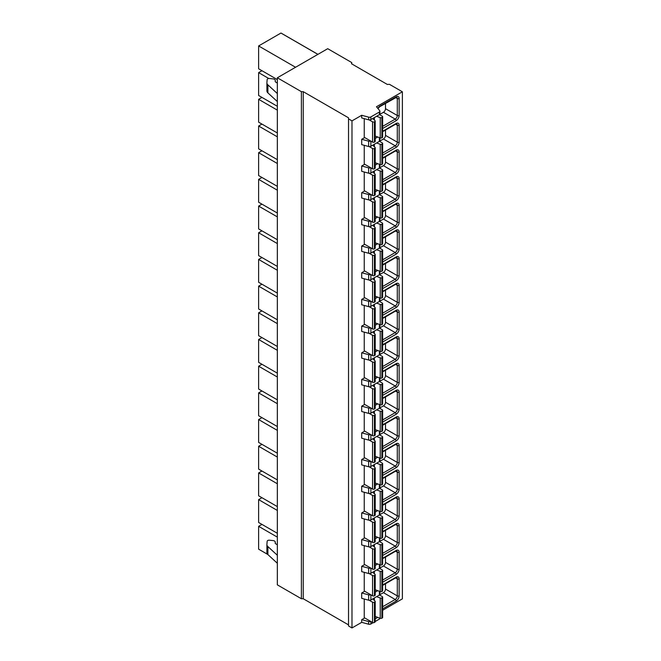 <?xml version="1.0" encoding="UTF-8"?>
<svg xmlns="http://www.w3.org/2000/svg" width="661" height="661" viewBox="0 0 661 661"><rect width="100%" height="100%" fill="white"/><g stroke="black" fill="none" stroke-linecap="round" stroke-linejoin="round"><path stroke-width="0.99" d="M351.759 63.91L351.759 62.572L327.724 48.691L277.339 77.783L277.339 584.853L301.375 598.726L303.225 598.726L348.529 624.885M277.339 77.783L301.375 91.664L303.225 91.664L348.529 117.815L348.529 625.95L351.991 627.95L361.699 622.348L368.656 624.215A1.958 1.132 0 0 0 370.871 623.992L373.151 622.679M375.208 621.489L379.348 619.101A1.958 1.132 0 0 0 379.918 618.299L379.918 618.167M382.653 610.252L402.375 598.858L402.375 91.796L389.436 84.319L387.354 84.459L351.528 63.77L351.759 62.572M361.699 622.348L361.699 619.679L364.707 617.944M351.991 627.95L351.991 120.88L361.699 115.278L368.656 117.154A1.958 1.132 0 0 0 370.871 116.923L379.348 112.031A1.958 1.132 0 0 0 379.918 111.23A1.958 1.132 0 0 0 379.736 110.751L376.489 106.743L402.375 91.796M379.918 111.23L379.918 113.899A1.958 1.132 0 0 1 379.348 114.7L370.871 119.591A1.958 1.132 0 0 1 368.656 119.823L361.699 117.947L361.699 115.278M379.918 564.791L379.918 567.592A1.958 1.132 0 0 1 379.348 568.394L370.871 573.285A1.958 1.132 0 0 1 368.656 573.508L361.699 571.641L361.699 566.303L364.707 564.568M379.918 538.104L379.918 540.905A1.958 1.132 0 0 1 379.348 541.706L370.871 546.597A1.958 1.132 0 0 1 368.656 546.821L361.699 544.953L361.699 539.616L364.707 537.88M379.918 511.416L379.918 514.217A1.958 1.132 0 0 1 379.348 515.018L370.871 519.91A1.958 1.132 0 0 1 368.656 520.133L361.699 518.265L361.699 512.928L364.707 511.193M379.918 484.728L379.918 487.529A1.958 1.132 0 0 1 379.348 488.33L370.871 493.222A1.958 1.132 0 0 1 368.656 493.445L361.699 491.577L361.699 486.24L364.707 484.505M379.918 458.04L379.918 460.841A1.958 1.132 0 0 1 379.348 461.642L370.871 466.534A1.958 1.132 0 0 1 368.656 466.757L361.699 464.89L361.699 459.552L364.707 457.817M379.918 431.352L379.918 434.153A1.958 1.132 0 0 1 379.348 434.955L370.871 439.846A1.958 1.132 0 0 1 368.656 440.069L361.699 438.202L361.699 432.864L364.707 431.129M379.918 404.664L379.918 407.465A1.958 1.132 0 0 1 379.348 408.267L370.871 413.158A1.958 1.132 0 0 1 368.656 413.381L361.699 411.514L361.699 406.176L364.707 404.441M379.918 377.976L379.918 380.777A1.958 1.132 0 0 1 379.348 381.579L370.871 386.47A1.958 1.132 0 0 1 368.656 386.693L361.699 384.826L361.699 379.488L364.707 377.753M379.918 351.297L379.918 354.089A1.958 1.132 0 0 1 379.348 354.891L370.871 359.782A1.958 1.132 0 0 1 368.656 360.005L361.699 358.138L361.699 352.8L364.707 351.065M379.918 324.609L379.918 327.402A1.958 1.132 0 0 1 379.348 328.203L370.871 333.094A1.958 1.132 0 0 1 368.656 333.318L361.699 331.45L361.699 326.113L364.707 324.377M379.918 297.921L379.918 300.714A1.958 1.132 0 0 1 379.348 301.515L370.871 306.407A1.958 1.132 0 0 1 368.656 306.63L361.699 304.762L361.699 299.425L364.707 297.69M379.918 271.233L379.918 274.026A1.958 1.132 0 0 1 379.348 274.827L370.871 279.719A1.958 1.132 0 0 1 368.656 279.95L361.699 278.074L361.699 272.737L364.707 271.002M379.918 244.545L379.918 247.338A1.958 1.132 0 0 1 379.348 248.139L370.871 253.031A1.958 1.132 0 0 1 368.656 253.262L361.699 251.387L361.699 246.049L364.707 244.314M379.918 217.857L379.918 220.65A1.958 1.132 0 0 1 379.348 221.452L370.871 226.343A1.958 1.132 0 0 1 368.656 226.574L361.699 224.699L361.699 219.361L364.707 217.626M379.918 191.169L379.918 193.962A1.958 1.132 0 0 1 379.348 194.764L370.871 199.655A1.958 1.132 0 0 1 368.656 199.886L361.699 198.011L361.699 192.673L364.707 190.938M379.918 164.482L379.918 167.274A1.958 1.132 0 0 1 379.348 168.076L370.871 172.967A1.958 1.132 0 0 1 368.656 173.199L361.699 171.323L361.699 165.985L364.707 164.25M379.918 137.794L379.918 140.586A1.958 1.132 0 0 1 379.348 141.388L370.871 146.279A1.958 1.132 0 0 1 368.656 146.511L361.699 144.635L361.699 139.297L364.707 137.562M369.276 119.922L372.564 121.814L372.564 142.098L364.244 137.298L364.244 118.633M369.276 146.61L372.564 148.502L372.564 168.786L364.244 163.986L364.244 145.321M369.276 173.298L372.564 175.19L372.564 195.474L364.244 190.674L364.244 172.009M369.276 199.986L372.564 201.878L372.564 222.162L364.244 217.362L364.244 198.697M369.276 226.673L372.564 228.566L372.564 248.85L364.244 244.049L364.244 225.384M369.276 253.361L372.564 255.253L372.564 275.538L364.244 270.737L364.244 252.072M369.276 280.049L372.564 281.941L372.564 302.226L364.244 297.425L364.244 278.76M369.276 306.737L372.564 308.629L372.564 328.914L364.244 324.113L364.244 305.448M369.276 333.425L372.564 335.317L372.564 355.601L364.244 350.801L364.244 332.136M369.276 360.113L372.564 362.005L372.564 382.289L364.244 377.489L364.244 358.824M369.276 386.801L372.564 388.693L372.564 408.977L364.244 404.177L364.244 385.512M369.276 413.48L372.564 415.381L372.564 435.665L364.244 430.865L364.244 412.2M369.276 440.168L372.564 442.069L372.564 462.353L364.244 457.552L364.244 438.887M369.276 466.856L372.564 468.756L372.564 489.041L364.244 484.24L364.244 465.575M369.276 493.544L372.564 495.444L372.564 515.729L364.244 510.928L364.244 492.263M369.276 520.232L372.564 522.132L372.564 542.417L364.244 537.616L364.244 518.951M369.276 546.92L372.564 548.82L372.564 569.104L364.244 564.304L364.244 545.639M369.276 573.608L372.564 575.508L372.564 595.792L364.244 590.984L364.244 572.327M379.918 591.479L379.918 594.28A1.958 1.132 0 0 1 379.348 595.082L370.871 599.973A1.958 1.132 0 0 1 368.656 600.196L361.699 598.329L361.699 592.991L364.707 591.256M369.276 600.295L372.564 602.196L372.564 622.48L364.244 617.671L364.244 599.015M361.699 139.297L368.656 141.173A1.958 1.132 0 0 0 370.705 141.024M361.699 165.985L368.656 167.861A1.958 1.132 0 0 0 370.705 167.712M361.699 192.673L368.656 194.549A1.958 1.132 0 0 0 370.705 194.4M361.699 219.361L368.656 221.237A1.958 1.132 0 0 0 370.705 221.088M361.699 246.049L368.656 247.925A1.958 1.132 0 0 0 370.705 247.776M361.699 272.737L368.656 274.612A1.958 1.132 0 0 0 370.705 274.464M361.699 299.425L368.656 301.292A1.958 1.132 0 0 0 370.705 301.152M361.699 326.113L368.656 327.98A1.958 1.132 0 0 0 370.705 327.839M361.699 352.8L368.656 354.668A1.958 1.132 0 0 0 370.705 354.527M361.699 379.488L368.656 381.356A1.958 1.132 0 0 0 370.705 381.215M361.699 406.176L368.656 408.044A1.958 1.132 0 0 0 370.705 407.903M361.699 432.864L368.656 434.731A1.958 1.132 0 0 0 370.705 434.591M361.699 459.552L368.656 461.419A1.958 1.132 0 0 0 370.705 461.279M361.699 486.24L368.656 488.107A1.958 1.132 0 0 0 370.705 487.967M361.699 512.928L368.656 514.795A1.958 1.132 0 0 0 370.705 514.655M361.699 539.616L368.656 541.483A1.958 1.132 0 0 0 370.705 541.342M361.699 566.303L368.656 568.171A1.958 1.132 0 0 0 370.705 568.03M361.699 592.991L368.656 594.859A1.958 1.132 0 0 0 370.705 594.718M361.699 619.679L368.656 621.547A1.958 1.132 0 0 0 370.705 621.406M348.529 118.881L351.991 120.88M375.208 138.438L377.728 136.984M375.208 165.126L377.728 163.672M375.208 191.814L377.728 190.36M375.208 218.502L377.728 217.048M375.208 245.19L377.728 243.735M375.208 271.878L377.728 270.423M375.208 298.565L377.728 297.111M375.208 325.253L377.728 323.799M375.208 351.941L377.728 350.487M375.208 378.629L377.728 377.175M375.208 405.317L377.728 403.863M375.208 432.005L377.728 430.551M375.208 458.693L377.728 457.238M375.208 485.381L377.728 483.926M375.208 512.068L377.728 510.614M375.208 538.756L377.728 537.302M375.208 565.444L377.728 563.99M375.208 592.132L377.728 590.678M375.208 618.82L377.728 617.366M303.225 598.726L303.225 91.664M301.375 598.726L301.375 91.664M376.596 116.286L380.232 117.625A1.305 0.752 0 0 0 381.86 117.518L382.273 117.278A1.305 0.752 0 0 0 382.653 116.749A1.305 0.752 0 0 0 382.273 116.212L379.488 114.609M372.564 121.814A1.305 0.752 0 0 0 374.415 121.814L374.828 121.583A1.305 0.752 0 0 0 375.208 121.046A1.305 0.752 0 0 0 375.002 120.641L372.688 118.542M372.564 142.098A1.305 0.752 0 0 0 374.415 142.098L374.828 141.859A1.305 0.752 0 0 0 375.208 141.33L375.208 121.046M375.208 136.059L380.232 137.909A1.305 0.752 0 0 0 381.86 137.802L382.273 137.562A1.305 0.752 0 0 0 382.653 137.034L382.653 116.749M379.654 114.469L383.43 112.287A2.941 1.702 120 0 0 385.503 108.685L385.503 103.364M376.596 142.974L380.232 144.313A1.305 0.752 0 0 0 381.86 144.205L382.273 143.966A1.305 0.752 0 0 0 382.653 143.437A1.305 0.752 0 0 0 382.273 142.9L379.488 141.297M372.564 148.502A1.305 0.752 0 0 0 374.415 148.502L374.828 148.271A1.305 0.752 0 0 0 375.208 147.734A1.305 0.752 0 0 0 375.002 147.329L372.688 145.23M372.564 168.786A1.305 0.752 0 0 0 374.415 168.786L374.828 168.547A1.305 0.752 0 0 0 375.208 168.018L375.208 147.734M375.208 162.746L380.232 164.597A1.305 0.752 0 0 0 381.86 164.49L382.273 164.25A1.305 0.752 0 0 0 382.653 163.721L382.653 143.437M379.654 141.157L383.43 138.975A2.941 1.702 120 0 0 385.503 135.373L385.503 130.052M376.596 169.662L380.232 171.001A1.305 0.752 0 0 0 381.86 170.893L382.273 170.654A1.305 0.752 0 0 0 382.653 170.125A1.305 0.752 0 0 0 382.273 169.588L379.488 167.985M372.564 175.19A1.305 0.752 0 0 0 374.415 175.19L374.828 174.958A1.305 0.752 0 0 0 375.208 174.421A1.305 0.752 0 0 0 375.002 174.017L372.688 171.918M372.564 195.474A1.305 0.752 0 0 0 374.415 195.474L374.828 195.235A1.305 0.752 0 0 0 375.208 194.706L375.208 174.421M375.208 189.434L380.232 191.285A1.305 0.752 0 0 0 381.86 191.178L382.273 190.938A1.305 0.752 0 0 0 382.653 190.409L382.653 170.125M379.654 167.844L383.43 165.663A2.941 1.702 120 0 0 385.503 162.061L385.503 156.74M376.596 196.35L380.232 197.689A1.305 0.752 0 0 0 381.86 197.581L382.273 197.342A1.305 0.752 0 0 0 382.653 196.813A1.305 0.752 0 0 0 382.273 196.276L379.488 194.673M372.564 201.878A1.305 0.752 0 0 0 374.415 201.878L374.828 201.638A1.305 0.752 0 0 0 375.208 201.109A1.305 0.752 0 0 0 375.002 200.704L372.688 198.606M372.564 222.162A1.305 0.752 0 0 0 374.415 222.162L374.828 221.922A1.305 0.752 0 0 0 375.208 221.394L375.208 201.109M375.208 216.122L380.232 217.973A1.305 0.752 0 0 0 381.86 217.866L382.273 217.626A1.305 0.752 0 0 0 382.653 217.097L382.653 196.813M379.654 194.532L383.43 192.351A2.941 1.702 120 0 0 385.503 188.749L385.503 183.428M376.596 223.038L380.232 224.376A1.305 0.752 0 0 0 381.86 224.269L382.273 224.029A1.305 0.752 0 0 0 382.653 223.501A1.305 0.752 0 0 0 382.273 222.964L379.488 221.361M372.564 228.566A1.305 0.752 0 0 0 374.415 228.566L374.828 228.326A1.305 0.752 0 0 0 375.208 227.797A1.305 0.752 0 0 0 375.002 227.392L372.688 225.294M372.564 248.85A1.305 0.752 0 0 0 374.415 248.85L374.828 248.61A1.305 0.752 0 0 0 375.208 248.082L375.208 227.797M375.208 242.81L380.232 244.653A1.305 0.752 0 0 0 381.86 244.553L382.273 244.314A1.305 0.752 0 0 0 382.653 243.777L382.653 223.501M379.654 221.22L383.43 219.039A2.941 1.702 120 0 0 385.503 215.436L385.503 210.115M376.596 249.726L380.232 251.064A1.305 0.752 0 0 0 381.86 250.957L382.273 250.717A1.305 0.752 0 0 0 382.653 250.189A1.305 0.752 0 0 0 382.273 249.651L379.488 248.049M372.564 255.253A1.305 0.752 0 0 0 374.415 255.253L374.828 255.014A1.305 0.752 0 0 0 375.208 254.485A1.305 0.752 0 0 0 375.002 254.08L372.688 251.981M372.564 275.538A1.305 0.752 0 0 0 374.415 275.538L374.828 275.298A1.305 0.752 0 0 0 375.208 274.769L375.208 254.485M375.208 269.498L380.232 271.341A1.305 0.752 0 0 0 381.86 271.241L382.273 271.002A1.305 0.752 0 0 0 382.653 270.465L382.653 250.189M379.654 247.908L383.43 245.727A2.941 1.702 120 0 0 385.503 242.124L385.503 236.803M376.596 276.414L380.232 277.752A1.305 0.752 0 0 0 381.86 277.645L382.273 277.405A1.305 0.752 0 0 0 382.653 276.876A1.305 0.752 0 0 0 382.273 276.339L379.488 274.736M372.564 281.941A1.305 0.752 0 0 0 374.415 281.941L374.828 281.702A1.305 0.752 0 0 0 375.208 281.173A1.305 0.752 0 0 0 375.002 280.768L372.688 278.669M372.564 302.226A1.305 0.752 0 0 0 374.415 302.226L374.828 301.986A1.305 0.752 0 0 0 375.208 301.457L375.208 281.173M375.208 296.186L380.232 298.028A1.305 0.752 0 0 0 381.86 297.929L382.273 297.69A1.305 0.752 0 0 0 382.653 297.153L382.653 276.876M379.654 274.596L383.43 272.415A2.941 1.702 120 0 0 385.503 268.812L385.503 263.491M376.596 303.102L380.232 304.44A1.305 0.752 0 0 0 381.86 304.333L382.273 304.093A1.305 0.752 0 0 0 382.653 303.564A1.305 0.752 0 0 0 382.273 303.027L379.488 301.424M372.564 308.629A1.305 0.752 0 0 0 374.415 308.629L374.828 308.39A1.305 0.752 0 0 0 375.208 307.861A1.305 0.752 0 0 0 375.002 307.456L372.688 305.357M372.564 328.914A1.305 0.752 0 0 0 374.415 328.914L374.828 328.674A1.305 0.752 0 0 0 375.208 328.145L375.208 307.861M375.208 322.874L380.232 324.716A1.305 0.752 0 0 0 381.86 324.617L382.273 324.377A1.305 0.752 0 0 0 382.653 323.84L382.653 303.564M379.654 301.284L383.43 299.103A2.941 1.702 120 0 0 385.503 295.5L385.503 290.179M376.596 329.789L380.232 331.128A1.305 0.752 0 0 0 381.86 331.021L382.273 330.781A1.305 0.752 0 0 0 382.653 330.252A1.305 0.752 0 0 0 382.273 329.715L379.488 328.112M372.564 335.317A1.305 0.752 0 0 0 374.415 335.317L374.828 335.077A1.305 0.752 0 0 0 375.208 334.549A1.305 0.752 0 0 0 375.002 334.144L372.688 332.045M372.564 355.601A1.305 0.752 0 0 0 374.415 355.601L374.828 355.362A1.305 0.752 0 0 0 375.208 354.833L375.208 334.549M375.208 349.562L380.232 351.404A1.305 0.752 0 0 0 381.86 351.305L382.273 351.065A1.305 0.752 0 0 0 382.653 350.528L382.653 330.252M379.654 327.972L383.43 325.79A2.941 1.702 120 0 0 385.503 322.188L385.503 316.867M376.596 356.477L380.232 357.816A1.305 0.752 0 0 0 381.86 357.708L382.273 357.469A1.305 0.752 0 0 0 382.653 356.94A1.305 0.752 0 0 0 382.273 356.403L379.488 354.8M372.564 362.005A1.305 0.752 0 0 0 374.415 362.005L374.828 361.765A1.305 0.752 0 0 0 375.208 361.237A1.305 0.752 0 0 0 375.002 360.832L372.688 358.733M372.564 382.289A1.305 0.752 0 0 0 374.415 382.289L374.828 382.05A1.305 0.752 0 0 0 375.208 381.521L375.208 361.237M375.208 376.249L380.232 378.092A1.305 0.752 0 0 0 381.86 377.993L382.273 377.753A1.305 0.752 0 0 0 382.653 377.216L382.653 356.94M379.654 354.66L383.43 352.478A2.941 1.702 120 0 0 385.503 348.876L385.503 343.555M376.596 383.165L380.232 384.504A1.305 0.752 0 0 0 381.86 384.396L382.273 384.157A1.305 0.752 0 0 0 382.653 383.628A1.305 0.752 0 0 0 382.273 383.091L379.488 381.488M372.564 388.693A1.305 0.752 0 0 0 374.415 388.693L374.828 388.453A1.305 0.752 0 0 0 375.208 387.924A1.305 0.752 0 0 0 375.002 387.52L372.688 385.421M372.564 408.977A1.305 0.752 0 0 0 374.415 408.977L374.828 408.738A1.305 0.752 0 0 0 375.208 408.209L375.208 387.924M375.208 402.937L380.232 404.78A1.305 0.752 0 0 0 381.86 404.681L382.273 404.441A1.305 0.752 0 0 0 382.653 403.904L382.653 383.628M379.654 381.347L383.43 379.166A2.941 1.702 120 0 0 385.503 375.564L385.503 370.243M376.596 409.853L380.232 411.192A1.305 0.752 0 0 0 381.86 411.084L382.273 410.845A1.305 0.752 0 0 0 382.653 410.316A1.305 0.752 0 0 0 382.273 409.779L379.488 408.176M372.564 415.381A1.305 0.752 0 0 0 374.415 415.381L374.828 415.141A1.305 0.752 0 0 0 375.208 414.612A1.305 0.752 0 0 0 375.002 414.207L372.688 412.109M372.564 435.665A1.305 0.752 0 0 0 374.415 435.665L374.828 435.425A1.305 0.752 0 0 0 375.208 434.888L375.208 414.612M375.208 429.625L380.232 431.468A1.305 0.752 0 0 0 381.86 431.369L382.273 431.129A1.305 0.752 0 0 0 382.653 430.592L382.653 410.316M379.654 408.035L383.43 405.854A2.941 1.702 120 0 0 385.503 402.252L385.503 396.93M376.596 436.541L380.232 437.879A1.305 0.752 0 0 0 381.86 437.772L382.273 437.532A1.305 0.752 0 0 0 382.653 437.004A1.305 0.752 0 0 0 382.273 436.467L379.488 434.864M372.564 442.069A1.305 0.752 0 0 0 374.415 442.069L374.828 441.829A1.305 0.752 0 0 0 375.208 441.3A1.305 0.752 0 0 0 375.002 440.895L372.688 438.797M372.564 462.353A1.305 0.752 0 0 0 374.415 462.353L374.828 462.113A1.305 0.752 0 0 0 375.208 461.576L375.208 441.3M375.208 456.313L380.232 458.156A1.305 0.752 0 0 0 381.86 458.056L382.273 457.817A1.305 0.752 0 0 0 382.653 457.28L382.653 437.004M379.654 434.723L383.43 432.542A2.941 1.702 120 0 0 385.503 428.939L385.503 423.618M376.596 463.229L380.232 464.567A1.305 0.752 0 0 0 381.86 464.46L382.273 464.22A1.305 0.752 0 0 0 382.653 463.692A1.305 0.752 0 0 0 382.273 463.154L379.488 461.552M372.564 468.756A1.305 0.752 0 0 0 374.415 468.756L374.828 468.517A1.305 0.752 0 0 0 375.208 467.988A1.305 0.752 0 0 0 375.002 467.583L372.688 465.484M372.564 489.041A1.305 0.752 0 0 0 374.415 489.041L374.828 488.801A1.305 0.752 0 0 0 375.208 488.264L375.208 467.988M375.208 483.001L380.232 484.844A1.305 0.752 0 0 0 381.86 484.744L382.273 484.505A1.305 0.752 0 0 0 382.653 483.968L382.653 463.692M379.654 461.411L383.43 459.23A2.941 1.702 120 0 0 385.503 455.627L385.503 450.306M376.596 489.917L380.232 491.247A1.305 0.752 0 0 0 381.86 491.148L382.273 490.908A1.305 0.752 0 0 0 382.653 490.371A1.305 0.752 0 0 0 382.273 489.842L379.488 488.231M372.564 495.444A1.305 0.752 0 0 0 374.415 495.444L374.828 495.205A1.305 0.752 0 0 0 375.208 494.676A1.305 0.752 0 0 0 375.002 494.271L372.688 492.172M372.564 515.729A1.305 0.752 0 0 0 374.415 515.729L374.828 515.489A1.305 0.752 0 0 0 375.208 514.952L375.208 494.676M375.208 509.689L380.232 511.531A1.305 0.752 0 0 0 381.86 511.432L382.273 511.193A1.305 0.752 0 0 0 382.653 510.656L382.653 490.371M379.654 488.099L383.43 485.918A2.941 1.702 120 0 0 385.503 482.315L385.503 476.994M376.596 516.605L380.232 517.935A1.305 0.752 0 0 0 381.86 517.836L382.273 517.596A1.305 0.752 0 0 0 382.653 517.059A1.305 0.752 0 0 0 382.273 516.53L379.488 514.919M372.564 522.132A1.305 0.752 0 0 0 374.415 522.132L374.828 521.893A1.305 0.752 0 0 0 375.208 521.364A1.305 0.752 0 0 0 375.002 520.959L372.688 518.86M372.564 542.417A1.305 0.752 0 0 0 374.415 542.417L374.828 542.177A1.305 0.752 0 0 0 375.208 541.64L375.208 521.364M375.208 536.377L380.232 538.219A1.305 0.752 0 0 0 381.86 538.12L382.273 537.88A1.305 0.752 0 0 0 382.653 537.343L382.653 517.059M379.654 514.787L383.43 512.606A2.941 1.702 120 0 0 385.503 509.003L385.503 503.682M376.596 543.292L380.232 544.623A1.305 0.752 0 0 0 381.86 544.524L382.273 544.284A1.305 0.752 0 0 0 382.653 543.747A1.305 0.752 0 0 0 382.273 543.218L379.488 541.607M372.564 548.82A1.305 0.752 0 0 0 374.415 548.82L374.828 548.58A1.305 0.752 0 0 0 375.208 548.052A1.305 0.752 0 0 0 375.002 547.647L372.688 545.548M372.564 569.104A1.305 0.752 0 0 0 374.415 569.104L374.828 568.865A1.305 0.752 0 0 0 375.208 568.328L375.208 548.052M375.208 563.065L380.232 564.907A1.305 0.752 0 0 0 381.86 564.808L382.273 564.568A1.305 0.752 0 0 0 382.653 564.031L382.653 543.747M379.654 541.475L383.43 539.293A2.941 1.702 120 0 0 385.503 535.691L385.503 530.37M376.596 569.98L380.232 571.311A1.305 0.752 0 0 0 381.86 571.211L382.273 570.972A1.305 0.752 0 0 0 382.653 570.435A1.305 0.752 0 0 0 382.273 569.906L379.488 568.295M372.564 575.508A1.305 0.752 0 0 0 374.415 575.508L374.828 575.268A1.305 0.752 0 0 0 375.208 574.74A1.305 0.752 0 0 0 375.002 574.335L372.688 572.236M372.564 595.792A1.305 0.752 0 0 0 374.415 595.792L374.828 595.553A1.305 0.752 0 0 0 375.208 595.016L375.208 574.74M375.208 589.752L380.232 591.595A1.305 0.752 0 0 0 381.86 591.496L382.273 591.256A1.305 0.752 0 0 0 382.653 590.719L382.653 570.435M379.654 568.163L383.43 565.981A2.941 1.702 120 0 0 385.503 562.379L385.503 557.058M376.596 596.668L380.232 597.998A1.305 0.752 0 0 0 381.86 597.899L382.273 597.66A1.305 0.752 0 0 0 382.653 597.123A1.305 0.752 0 0 0 382.273 596.594L379.488 594.983M372.564 602.196A1.305 0.752 0 0 0 374.415 602.196L374.828 601.956A1.305 0.752 0 0 0 375.208 601.427A1.305 0.752 0 0 0 375.002 601.023L372.688 598.924M372.564 622.48A1.305 0.752 0 0 0 374.415 622.48L374.828 622.241A1.305 0.752 0 0 0 375.208 621.704L375.208 601.427M375.208 616.44L380.232 618.283A1.305 0.752 0 0 0 381.86 618.184L382.273 617.944A1.305 0.752 0 0 0 382.653 617.407L382.653 597.123M379.654 594.85L383.43 592.669A2.941 1.702 120 0 0 385.503 589.067L385.503 583.746M267.755 554.447L258.625 549.167L258.625 526.321L277.339 537.137M277.339 510.449L258.625 499.633L258.625 522.479L277.339 533.287M277.339 483.761L258.625 472.945L258.625 495.791L277.339 506.599M277.339 457.073L258.625 446.258L258.625 469.103L277.339 479.911M277.339 430.385L258.625 419.57L258.625 442.416L277.339 453.223M277.339 403.697L258.625 392.882L258.625 415.728L277.339 426.535M277.339 377.01L258.625 366.202L258.625 389.04L277.339 399.847M277.339 350.322L258.625 339.514L258.625 362.352L277.339 373.168M277.339 323.634L258.625 312.827L258.625 335.664L277.339 346.48M277.339 296.946L258.625 286.139L258.625 308.976L277.339 319.792M277.339 270.258L258.625 259.451L258.625 282.288L277.339 293.104M277.339 243.57L258.625 232.763L258.625 255.6L277.339 266.416M277.339 216.882L258.625 206.075L258.625 228.921L277.339 239.728M277.339 190.194L258.625 179.387L258.625 202.233L277.339 213.04M277.339 163.507L258.625 152.699L258.625 175.545L277.339 186.352M277.339 136.819L258.625 126.011L258.625 148.857L277.339 159.665M277.339 110.131L258.625 99.324L258.625 122.169L277.339 132.977M268.779 78.502L258.625 72.636L258.625 95.481L277.339 106.289M295.558 67.265L258.625 45.948L258.625 68.794L277.339 79.601M258.625 526.321L261.946 524.404M258.625 499.633L261.946 497.716M258.625 472.945L261.946 471.029M258.625 446.258L261.946 444.341M258.625 419.57L261.946 417.653M258.625 392.882L261.946 390.965M258.625 366.202L261.946 364.277M258.625 339.514L261.946 337.589M258.625 312.827L261.946 310.901M258.625 286.139L261.946 284.213M258.625 259.451L261.946 257.526M258.625 232.763L261.946 230.838M258.625 206.075L261.946 204.15M258.625 179.387L261.946 177.462M258.625 152.699L261.946 150.774M258.625 126.011L261.946 124.086M258.625 99.324L261.946 97.398M258.625 72.636L261.946 70.71M258.625 45.948L280.958 33.05L317.891 54.376M280.958 33.05A18.632 10.758 -60 0 1 281.569 33.364L317.933 54.351M277.339 83.104L275.711 82.096A1.958 1.132 180 0 1 275.183 81.32A1.958 1.132 180 0 1 275.183 81.237L275.273 80.559A2.743 1.586 0 0 0 275.273 80.444A2.743 1.586 0 0 0 273.034 78.882L269.473 78.502A1.958 1.132 0 0 0 267.16 79.56L266.904 82.683A6.536 3.776 0 0 0 266.895 82.865A6.536 3.776 0 0 0 267.895 84.872L277.339 93.556M266.904 90.689A6.536 3.776 0 0 0 266.895 90.871A6.536 3.776 0 0 0 267.895 92.879L277.339 101.563M277.339 563.263L267.895 554.579A6.536 3.776 180 0 1 266.895 552.571A6.536 3.776 180 0 1 266.904 552.389M277.339 555.257L267.895 546.573A6.536 3.776 180 0 1 266.895 544.565A6.536 3.776 180 0 1 266.904 544.383L267.16 541.26A1.958 1.132 180 0 1 269.473 540.202L273.034 540.582A2.743 1.586 180 0 1 275.273 542.144A2.743 1.586 180 0 1 275.273 542.251L275.183 542.937A1.958 1.132 0 0 0 275.183 543.02A1.958 1.132 0 0 0 275.711 543.796L277.339 544.796M377.828 108.387A4.247 2.454 -60 0 1 379.959 106.124L396.137 96.787A4.247 2.454 -60 0 1 399.145 98.522L399.145 115.493A4.247 2.454 -60 0 1 396.137 120.699L382.653 128.482M382.653 131.258L396.137 123.475A4.247 2.454 -60 0 1 399.145 125.21L399.145 142.181A4.247 2.454 -60 0 1 396.137 147.386L382.653 155.17M382.653 157.946L396.137 150.163A4.247 2.454 -60 0 1 399.145 151.898L399.145 168.869A4.247 2.454 -60 0 1 396.137 174.074L382.653 181.858M382.653 184.634L396.137 176.851A4.247 2.454 -60 0 1 399.145 178.586L399.145 195.557A4.247 2.454 -60 0 1 396.137 200.762L382.653 208.546M382.653 211.322L396.137 203.538A4.247 2.454 -60 0 1 399.145 205.274L399.145 222.245A4.247 2.454 -60 0 1 396.137 227.45L382.653 235.233M382.653 238.01L396.137 230.226A4.247 2.454 -60 0 1 399.145 231.961L399.145 248.933A4.247 2.454 -60 0 1 396.137 254.138L382.653 261.921M382.653 264.697L396.137 256.914A4.247 2.454 -60 0 1 399.145 258.649L399.145 275.62A4.247 2.454 -60 0 1 396.137 280.826L382.653 288.609M382.653 291.385L396.137 283.602A4.247 2.454 -60 0 1 399.145 285.337L399.145 302.308A4.247 2.454 -60 0 1 396.137 307.514L382.653 315.297M382.653 318.073L396.137 310.29A4.247 2.454 -60 0 1 399.145 312.025L399.145 328.996A4.247 2.454 -60 0 1 396.137 334.202L382.653 341.985M382.653 344.761L396.137 336.978A4.247 2.454 -60 0 1 399.145 338.713L399.145 355.684A4.247 2.454 -60 0 1 396.137 360.889L382.653 368.673M382.653 371.449L396.137 363.666A4.247 2.454 -60 0 1 399.145 365.401L399.145 382.372A4.247 2.454 -60 0 1 396.137 387.577L382.653 395.361M382.653 398.137L396.137 390.354A4.247 2.454 -60 0 1 399.145 392.089L399.145 409.06A4.247 2.454 -60 0 1 396.137 414.265L382.653 422.049M382.653 424.825L396.137 417.041A4.247 2.454 -60 0 1 399.145 418.768L399.145 435.748A4.247 2.454 -60 0 1 396.137 440.953L382.653 448.736M382.653 451.513L396.137 443.729A4.247 2.454 -60 0 1 399.145 445.456L399.145 462.436A4.247 2.454 -60 0 1 396.137 467.641L382.653 475.424M382.653 478.2L396.137 470.409A4.247 2.454 -60 0 1 399.145 472.144L399.145 489.123A4.247 2.454 -60 0 1 396.137 494.329L382.653 502.112M382.653 504.888L396.137 497.097A4.247 2.454 -60 0 1 399.145 498.832L399.145 515.811A4.247 2.454 -60 0 1 396.137 521.017L382.653 528.8M382.653 531.576L396.137 523.785A4.247 2.454 -60 0 1 399.145 525.52L399.145 542.499A4.247 2.454 -60 0 1 396.137 547.705L382.653 555.488M382.653 558.264L396.137 550.473A4.247 2.454 -60 0 1 399.145 552.208L399.145 569.187A4.247 2.454 -60 0 1 396.137 574.384L382.653 582.176M382.653 584.952L396.137 577.16A4.247 2.454 -60 0 1 399.145 578.896L399.145 595.875A4.247 2.454 -60 0 1 396.137 601.072L382.653 608.864M368.656 119.823L368.656 117.154M368.656 146.511L368.656 141.173M368.656 173.199L368.656 167.861M368.656 199.886L368.656 194.549M368.656 226.574L368.656 221.237M368.656 253.262L368.656 247.925M368.656 279.95L368.656 274.612M368.656 306.63L368.656 301.292M368.656 333.318L368.656 327.98M368.656 360.005L368.656 354.668M368.656 386.693L368.656 381.356M368.656 413.381L368.656 408.044M368.656 440.069L368.656 434.731M368.656 466.757L368.656 461.419M368.656 493.445L368.656 488.107M368.656 520.133L368.656 514.795M368.656 546.821L368.656 541.483M368.656 573.508L368.656 568.171M368.656 600.196L368.656 594.859M368.656 624.215L368.656 621.547M370.871 119.591L370.871 116.923M370.871 146.279L370.871 141.124M370.871 172.967L370.871 167.811M370.871 199.655L370.871 194.499M370.871 226.343L370.871 221.187M370.871 253.031L370.871 247.875M370.871 279.719L370.871 274.563M370.871 306.407L370.871 301.251M370.871 333.094L370.871 327.939M370.871 359.782L370.871 354.627M370.871 386.47L370.871 381.314M370.871 413.158L370.871 408.002M370.871 439.846L370.871 434.69M370.871 466.534L370.871 461.378M370.871 493.222L370.871 488.066M370.871 519.91L370.871 514.745M370.871 546.597L370.871 541.433M370.871 573.285L370.871 568.121M370.871 599.973L370.871 594.809M370.871 623.992L370.871 621.497M379.348 114.7L379.348 112.031M379.348 141.388L379.348 137.579M379.348 168.076L379.348 164.267M379.348 194.764L379.348 190.955M379.348 221.452L379.348 217.643M379.348 248.139L379.348 244.33M379.348 274.827L379.348 271.018M379.348 301.515L379.348 297.706M379.348 328.203L379.348 324.394M379.348 354.891L379.348 351.082M379.348 381.579L379.348 377.77M379.348 408.267L379.348 404.458M379.348 434.955L379.348 431.146M379.348 461.642L379.348 457.833M379.348 488.33L379.348 484.521M379.348 515.018L379.348 511.209M379.348 541.706L379.348 537.897M379.348 568.394L379.348 564.585M379.348 595.082L379.348 591.273M379.348 619.101L379.348 617.961M374.415 121.814L374.415 142.098M374.828 121.583L374.828 141.859M374.374 117.567L374.374 120.062M380.232 117.625L380.232 137.909M381.86 117.518L381.86 137.802M382.273 117.278L382.273 137.562M399.145 115.493A1.305 0.752 180 0 1 397.294 115.493A2.941 1.702 -60 0 1 395.212 119.096L382.653 126.35M396.137 120.699A1.305 0.752 -120 0 0 395.212 119.096L383.43 112.287M379.959 106.124A1.305 0.752 60 0 1 379.687 106.727L396.683 97.175A2.941 1.702 -60 0 1 397.294 98.522L397.294 115.493L385.503 108.685M396.137 96.787A1.305 0.752 60 0 1 395.865 97.382M399.145 98.522A1.305 0.752 180 0 1 397.294 98.522L395.6 97.539M374.415 148.502L374.415 168.786M374.828 148.271L374.828 168.547M374.374 144.255L374.374 146.75M380.232 144.313L380.232 164.597M381.86 144.205L381.86 164.49M382.273 143.966L382.273 164.25M399.145 142.181A1.305 0.752 180 0 1 397.294 142.181A2.941 1.702 -60 0 1 395.212 145.784L382.653 153.038M396.137 147.386A1.305 0.752 -120 0 0 395.212 145.784L383.43 138.975M396.137 123.475A1.305 0.752 60 0 1 395.865 124.07L396.683 123.863A2.941 1.702 -60 0 1 397.294 125.21L397.294 142.181L385.503 135.373M399.145 125.21A1.305 0.752 180 0 1 397.294 125.21L395.6 124.227M374.415 175.19L374.415 195.474M374.828 174.958L374.828 195.235M374.374 170.943L374.374 173.438M380.232 171.001L380.232 191.285M381.86 170.893L381.86 191.178M382.273 170.654L382.273 190.938M399.145 168.869A1.305 0.752 180 0 1 397.294 168.869A2.941 1.702 -60 0 1 395.212 172.471L382.653 179.726M396.137 174.074A1.305 0.752 -120 0 0 395.212 172.471L383.43 165.663M396.137 150.163A1.305 0.752 60 0 1 395.865 150.758L396.683 150.551A2.941 1.702 -60 0 1 397.294 151.898L397.294 168.869L385.503 162.061M399.145 151.898A1.305 0.752 180 0 1 397.294 151.898L395.6 150.915M374.415 201.878L374.415 222.162M374.828 201.638L374.828 221.922M374.374 197.631L374.374 200.126M380.232 197.689L380.232 217.973M381.86 197.581L381.86 217.866M382.273 197.342L382.273 217.626M399.145 195.557A1.305 0.752 180 0 1 397.294 195.557A2.941 1.702 -60 0 1 395.212 199.159L382.653 206.414M396.137 200.762A1.305 0.752 -120 0 0 395.212 199.159L383.43 192.351M396.137 176.851A1.305 0.752 60 0 1 395.865 177.445L396.683 177.239A2.941 1.702 -60 0 1 397.294 178.586L397.294 195.557L385.503 188.749M399.145 178.586A1.305 0.752 180 0 1 397.294 178.586L395.6 177.602M374.415 228.566L374.415 248.85M374.828 228.326L374.828 248.61M374.374 224.319L374.374 226.814M380.232 224.376L380.232 244.653M381.86 224.269L381.86 244.553M382.273 224.029L382.273 244.314M399.145 222.245A1.305 0.752 180 0 1 397.294 222.245A2.941 1.702 -60 0 1 395.212 225.847L382.653 233.102M396.137 227.45A1.305 0.752 -120 0 0 395.212 225.847L383.43 219.039M396.137 203.538A1.305 0.752 60 0 1 395.865 204.133L396.683 203.927A2.941 1.702 -60 0 1 397.294 205.274L397.294 222.245L385.503 215.436M399.145 205.274A1.305 0.752 180 0 1 397.294 205.274L395.6 204.29M374.415 255.253L374.415 275.538M374.828 255.014L374.828 275.298M374.374 251.006L374.374 253.502M380.232 251.064L380.232 271.341M381.86 250.957L381.86 271.241M382.273 250.717L382.273 271.002M399.145 248.933A1.305 0.752 180 0 1 397.294 248.933A2.941 1.702 -60 0 1 395.212 252.535L382.653 259.79M396.137 254.138A1.305 0.752 -120 0 0 395.212 252.535L383.43 245.727M396.137 230.226A1.305 0.752 60 0 1 395.865 230.821L396.683 230.615A2.941 1.702 -60 0 1 397.294 231.961L397.294 248.933L385.503 242.124M399.145 231.961A1.305 0.752 180 0 1 397.294 231.961L395.6 230.978M374.415 281.941L374.415 302.226M374.828 281.702L374.828 301.986M374.374 277.694L374.374 280.19M380.232 277.752L380.232 298.028M381.86 277.645L381.86 297.929M382.273 277.405L382.273 297.69M399.145 275.62A1.305 0.752 180 0 1 397.294 275.62A2.941 1.702 -60 0 1 395.212 279.223L382.653 286.477M396.137 280.826A1.305 0.752 -120 0 0 395.212 279.223L383.43 272.415M396.137 256.914A1.305 0.752 60 0 1 395.865 257.509L396.683 257.303A2.941 1.702 -60 0 1 397.294 258.649L397.294 275.62L385.503 268.812M399.145 258.649A1.305 0.752 180 0 1 397.294 258.649L395.6 257.666M374.415 308.629L374.415 328.914M374.828 308.39L374.828 328.674M374.374 304.382L374.374 306.878M380.232 304.44L380.232 324.716M381.86 304.333L381.86 324.617M382.273 304.093L382.273 324.377M399.145 302.308A1.305 0.752 180 0 1 397.294 302.308A2.941 1.702 -60 0 1 395.212 305.911L382.653 313.165M396.137 307.514A1.305 0.752 -120 0 0 395.212 305.911L383.43 299.103M396.137 283.602A1.305 0.752 60 0 1 395.865 284.197L396.683 283.99A2.941 1.702 -60 0 1 397.294 285.337L397.294 302.308L385.503 295.5M399.145 285.337A1.305 0.752 180 0 1 397.294 285.337L395.6 284.354M374.415 335.317L374.415 355.601M374.828 335.077L374.828 355.362M374.374 331.07L374.374 333.565M380.232 331.128L380.232 351.404M381.86 331.021L381.86 351.305M382.273 330.781L382.273 351.065M399.145 328.996A1.305 0.752 180 0 1 397.294 328.996A2.941 1.702 -60 0 1 395.212 332.599L382.653 339.853M396.137 334.202A1.305 0.752 -120 0 0 395.212 332.599L383.43 325.79M396.137 310.29A1.305 0.752 60 0 1 395.865 310.885L396.683 310.678A2.941 1.702 -60 0 1 397.294 312.025L397.294 328.996L385.503 322.188M399.145 312.025A1.305 0.752 180 0 1 397.294 312.025L395.6 311.042M374.415 362.005L374.415 382.289M374.828 361.765L374.828 382.05M374.374 357.758L374.374 360.253M380.232 357.816L380.232 378.092M381.86 357.708L381.86 377.993M382.273 357.469L382.273 377.753M399.145 355.684A1.305 0.752 180 0 1 397.294 355.684A2.941 1.702 -60 0 1 395.212 359.287L382.653 366.533M396.137 360.889A1.305 0.752 -120 0 0 395.212 359.287L383.43 352.478M396.137 336.978A1.305 0.752 60 0 1 395.865 337.573L396.683 337.366A2.941 1.702 -60 0 1 397.294 338.713L397.294 355.684L385.503 348.876M399.145 338.713A1.305 0.752 180 0 1 397.294 338.713L395.6 337.73M374.415 388.693L374.415 408.977M374.828 388.453L374.828 408.738M374.374 384.446L374.374 386.941M380.232 384.504L380.232 404.78M381.86 384.396L381.86 404.681M382.273 384.157L382.273 404.441M399.145 382.372A1.305 0.752 180 0 1 397.294 382.372A2.941 1.702 -60 0 1 395.212 385.974L382.653 393.221M396.137 387.577A1.305 0.752 -120 0 0 395.212 385.974L383.43 379.166M396.137 363.666A1.305 0.752 60 0 1 395.865 364.261L396.683 364.054A2.941 1.702 -60 0 1 397.294 365.401L397.294 382.372L385.503 375.564M399.145 365.401A1.305 0.752 180 0 1 397.294 365.401L395.6 364.418M374.415 415.381L374.415 435.665M374.828 415.141L374.828 435.425M374.374 411.134L374.374 413.629M380.232 411.192L380.232 431.468M381.86 411.084L381.86 431.369M382.273 410.845L382.273 431.129M399.145 409.06A1.305 0.752 180 0 1 397.294 409.06A2.941 1.702 -60 0 1 395.212 412.662L382.653 419.909M396.137 414.265A1.305 0.752 -120 0 0 395.212 412.662L383.43 405.854M396.137 390.354A1.305 0.752 60 0 1 395.865 390.948L396.683 390.742A2.941 1.702 -60 0 1 397.294 392.089L397.294 409.06L385.503 402.252M399.145 392.089A1.305 0.752 180 0 1 397.294 392.089L395.6 391.105M374.415 442.069L374.415 462.353M374.828 441.829L374.828 462.113M374.374 437.822L374.374 440.317M380.232 437.879L380.232 458.156M381.86 437.772L381.86 458.056M382.273 437.532L382.273 457.817M399.145 435.748A1.305 0.752 180 0 1 397.294 435.748A2.941 1.702 -60 0 1 395.212 439.35L382.653 446.596M396.137 440.953A1.305 0.752 -120 0 0 395.212 439.35L383.43 432.542M396.137 417.041A1.305 0.752 60 0 1 395.865 417.636L396.683 417.43A2.941 1.702 -60 0 1 397.294 418.768L397.294 435.748L385.503 428.939M399.145 418.768A1.305 0.752 180 0 1 397.294 418.768L395.6 417.793M374.415 468.756L374.415 489.041M374.828 468.517L374.828 488.801M374.374 464.509L374.374 467.005M380.232 464.567L380.232 484.844M381.86 464.46L381.86 484.744M382.273 464.22L382.273 484.505M399.145 462.436A1.305 0.752 180 0 1 397.294 462.436A2.941 1.702 -60 0 1 395.212 466.038L382.653 473.284M396.137 467.641A1.305 0.752 -120 0 0 395.212 466.038L383.43 459.23M396.137 443.729A1.305 0.752 60 0 1 395.865 444.324L396.683 444.109A2.941 1.702 -60 0 1 397.294 445.456L397.294 462.436L385.503 455.627M399.145 445.456A1.305 0.752 180 0 1 397.294 445.456L395.6 444.481M374.415 495.444L374.415 515.729M374.828 495.205L374.828 515.489M374.374 491.197L374.374 493.693M380.232 491.247L380.232 511.531M381.86 491.148L381.86 511.432M382.273 490.908L382.273 511.193M399.145 489.123A1.305 0.752 180 0 1 397.294 489.123A2.941 1.702 -60 0 1 395.212 492.726L382.653 499.972M396.137 494.329A1.305 0.752 -120 0 0 395.212 492.726L383.43 485.918M396.137 470.409A1.305 0.752 60 0 1 395.865 471.012L396.683 470.797A2.941 1.702 -60 0 1 397.294 472.144L397.294 489.123L385.503 482.315M399.145 472.144A1.305 0.752 180 0 1 397.294 472.144L395.6 471.169M374.415 522.132L374.415 542.417M374.828 521.893L374.828 542.177M374.374 517.885L374.374 520.381M380.232 517.935L380.232 538.219M381.86 517.836L381.86 538.12M382.273 517.596L382.273 537.88M399.145 515.811A1.305 0.752 180 0 1 397.294 515.811A2.941 1.702 -60 0 1 395.212 519.414L382.653 526.66M396.137 521.017A1.305 0.752 -120 0 0 395.212 519.414L383.43 512.606M396.137 497.097A1.305 0.752 60 0 1 395.865 497.7L396.683 497.485A2.941 1.702 -60 0 1 397.294 498.832L397.294 515.811L385.503 509.003M399.145 498.832A1.305 0.752 180 0 1 397.294 498.832L395.6 497.857M374.415 548.82L374.415 569.104M374.828 548.58L374.828 568.865M374.374 544.573L374.374 547.068M380.232 544.623L380.232 564.907M381.86 544.524L381.86 564.808M382.273 544.284L382.273 564.568M399.145 542.499A1.305 0.752 180 0 1 397.294 542.499A2.941 1.702 -60 0 1 395.212 546.102L382.653 553.348M396.137 547.705A1.305 0.752 -120 0 0 395.212 546.102L383.43 539.293M396.137 523.785A1.305 0.752 60 0 1 395.865 524.388L396.683 524.173A2.941 1.702 -60 0 1 397.294 525.52L397.294 542.499L385.503 535.691M399.145 525.52A1.305 0.752 180 0 1 397.294 525.52L395.6 524.545M374.415 575.508L374.415 595.792M374.828 575.268L374.828 595.553M374.374 571.261L374.374 573.756M380.232 571.311L380.232 591.595M381.86 571.211L381.86 591.496M382.273 570.972L382.273 591.256M399.145 569.187A1.305 0.752 180 0 1 397.294 569.187A2.941 1.702 -60 0 1 395.212 572.79L382.653 580.036M396.137 574.384A1.305 0.752 -120 0 0 395.212 572.79L383.43 565.981M396.137 550.473A1.305 0.752 60 0 1 395.865 551.076L396.683 550.861A2.941 1.702 -60 0 1 397.294 552.208L397.294 569.187L385.503 562.379M399.145 552.208A1.305 0.752 180 0 1 397.294 552.208L395.6 551.233M374.415 602.196L374.415 622.48M374.828 601.956L374.828 622.241M374.374 597.949L374.374 600.444M380.232 597.998L380.232 618.283M381.86 597.899L381.86 618.184M382.273 597.66L382.273 617.944M399.145 595.875A1.305 0.752 180 0 1 397.294 595.875A2.941 1.702 -60 0 1 395.212 599.477L382.653 606.724M396.137 601.072A1.305 0.752 -120 0 0 395.212 599.477L383.43 592.669M396.137 577.16A1.305 0.752 60 0 1 395.865 577.764L396.683 577.549A2.941 1.702 -60 0 1 397.294 578.896L397.294 595.875L385.503 589.067M399.145 578.896A1.305 0.752 180 0 1 397.294 578.896L395.6 577.921M267.895 84.872L267.895 92.879M267.895 554.579L267.895 546.573M275.273 543.359L275.273 542.251M377.985 108.586L379.687 106.727M382.653 131.704L395.865 124.07M382.653 158.384L395.865 150.758M382.653 185.072L395.865 177.445M382.653 211.76L395.865 204.133M382.653 238.447L395.865 230.821M382.653 265.135L395.865 257.509M382.653 291.823L395.865 284.197M382.653 318.511L395.865 310.885M382.653 345.199L395.865 337.573M382.653 371.887L395.865 364.261M382.653 398.575L395.865 390.948M382.653 425.263L395.865 417.636M382.653 451.95L395.865 444.324M382.653 478.638L395.865 471.012M382.653 505.326L395.865 497.7M382.653 532.014L395.865 524.388M382.653 558.702L395.865 551.076M382.653 585.39L395.865 577.764M266.895 90.871L266.895 82.865M266.895 544.565L266.895 552.571M275.273 542.144L275.273 543.375"/></g></svg>
